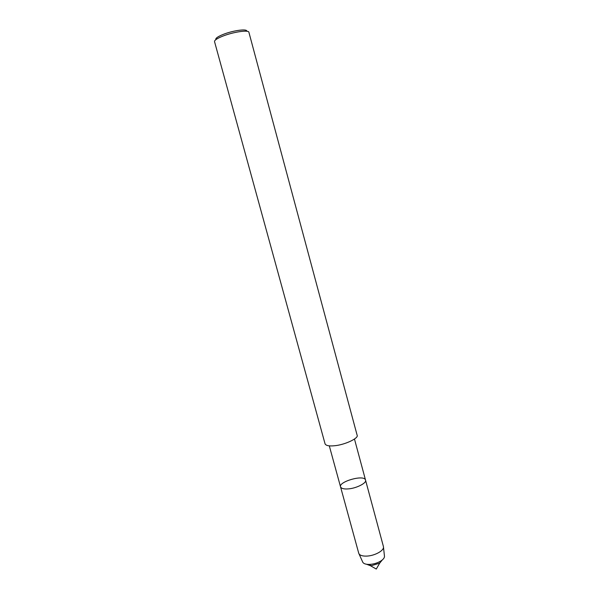 <?xml version="1.0" encoding="UTF-8"?>
<svg xmlns="http://www.w3.org/2000/svg" width="599" height="599" viewBox="0 0 599 599"><rect width="100%" height="100%" fill="white"/><g stroke="black" fill="none" stroke-linecap="round" stroke-linejoin="round"><path stroke-width="0.9" d="M340.546 486.875C341.37 488.544 343.901 489.226 348.146 488.904C356.218 488.455 367.187 482.869 365.525 480.084L383.412 546.513L384.491 556.419C384.438 557.894 383.263 559.399 380.971 560.919L379.691 563.15L382.252 559.99L379.691 563.15L371.343 565.688L366.551 564.251L370.362 565.681L376.284 569.05L379.691 563.15L371.343 565.688L368.123 564.408C365.375 564.258 363.608 563.554 362.807 562.304L358.726 553.214L340.546 486.875C338.33 481.723 364.274 474.183 365.525 480.084C367.187 482.869 356.218 488.455 348.146 488.904C343.901 489.226 341.37 488.544 340.546 486.875L329.3 445.858M334.586 445.738C329.195 446.292 326.021 445.678 325.07 443.881L214.532 41.616C214.39 40.238 217.115 38.426 222.708 36.172C233.228 31.934 248.802 29.673 248.899 32.279L357.116 435.174C359.101 438.131 344.874 444.84 334.586 445.738M246.721 31.245C247.634 28.505 233.056 30.429 223.127 34.443C217.662 36.666 215.251 38.396 215.887 39.624M383.495 547.157C383.794 550.878 374.248 555.947 366.483 556.104C362.567 556.194 360.066 555.43 358.981 553.813M380.971 560.919C377.557 563.015 373.724 564.183 369.471 564.415L368.123 564.408M365.525 480.084L354.466 439.022"/></g></svg>
